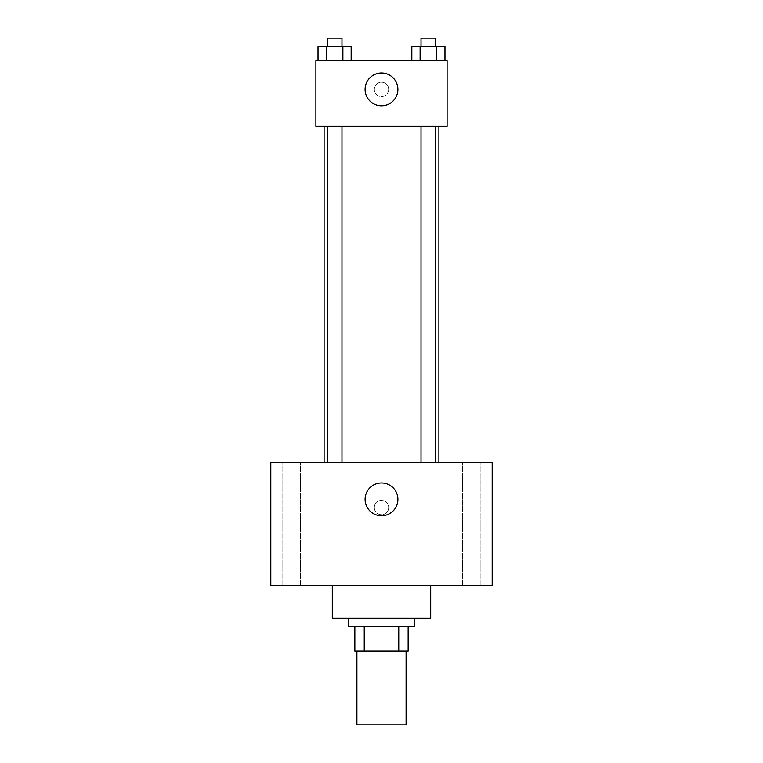 <?xml version="1.0" encoding="UTF-8"?>
<svg xmlns="http://www.w3.org/2000/svg" width="763" height="763" viewBox="0 0 763 763"><rect width="100%" height="100%" fill="white"/><g stroke="black" fill="none" stroke-linecap="round" stroke-linejoin="round"><path stroke-width="0.57" stroke-dasharray="3.81 2.86" d="M406.097 724.85L356.903 724.85M406.097 651.058L356.903 651.058L406.097 651.058M364.247 651.058L354.852 651.058L354.852 626.461L364.247 626.461L364.247 651.058L408.148 651.058M398.753 626.461L364.247 626.461L398.753 626.461L398.753 651.058M364.247 626.461L354.852 626.461M348.701 626.461L414.299 626.461M381.5 618.259L348.701 618.259L381.5 618.259M430.694 618.259L332.306 618.259M430.694 585.459L332.306 585.459L430.694 585.459M291.304 585.459L300.527 585.459L291.304 585.459M471.696 585.459L462.473 585.459L471.696 585.459M270.808 585.459L492.192 585.459L492.192 462.473L270.808 462.473L270.808 585.459M291.304 462.473L300.527 462.473L291.304 462.473M471.696 462.473L462.473 462.473L471.696 462.473M381.5 482.969A16.395 16.395 0 0 1 395.701 507.567A16.395 16.395 0 0 1 367.299 507.567A16.395 16.395 0 0 1 381.5 482.969M374.328 507.567A7.172 7.172 0 0 1 385.086 501.348A7.172 7.172 0 0 1 385.086 513.776A7.172 7.172 0 0 1 374.328 507.567A7.172 7.172 0 0 1 385.086 501.348A7.172 7.172 0 0 1 385.086 513.776A7.172 7.172 0 0 1 374.328 507.567M492.192 500.394L492.183 514.739L492.192 500.394M270.808 514.739L270.817 500.394L270.808 514.739M334.604 462.473L327.222 462.473L334.604 462.473M428.396 462.473L435.778 462.473L428.396 462.473M341.977 462.473L327.222 462.473L341.977 462.473L341.977 126.296L327.222 126.296L341.977 126.296M438.897 462.473L324.103 462.473L438.897 462.473M438.897 126.296L324.103 126.296L438.897 126.296M421.023 126.296L435.778 126.296L421.023 126.296L435.778 126.296L421.023 126.296L421.023 462.473M435.778 126.296L435.778 462.473M315.901 126.296L447.099 126.296L447.099 60.697L315.901 60.697L315.901 126.296M388.672 89.395A7.172 7.172 0 0 0 377.914 83.186A7.172 7.172 0 0 0 377.914 95.613A7.172 7.172 0 0 0 388.672 89.395A7.172 7.172 0 0 0 377.914 83.186A7.172 7.172 0 0 0 377.914 95.613A7.172 7.172 0 0 0 388.672 89.395M318.028 60.697L318.028 46.352L326.316 46.352L326.316 60.697L318.028 60.697L351.171 60.697L318.028 60.697L351.171 60.697L318.028 60.697L351.171 60.697L318.028 60.697L326.316 60.697L326.316 46.352L351.171 46.352L342.883 46.352L342.883 60.697L342.883 46.352L318.028 46.352L351.171 46.352L351.171 60.697M411.829 60.697L411.829 46.352L420.117 46.352L420.117 60.697L411.829 60.697L444.972 60.697L411.829 60.697L444.972 60.697L411.829 60.697L444.972 60.697L411.829 60.697L420.117 60.697L420.117 46.352L444.972 46.352L436.684 46.352L436.684 60.697L436.684 46.352L411.829 46.352L444.972 46.352L444.972 60.697M315.901 96.567L315.901 82.223L315.911 96.567M447.099 82.223L447.099 96.567L447.089 82.223M397.895 89.395A16.395 16.395 0 0 1 373.298 103.596A16.395 16.395 0 0 1 373.298 75.194A16.395 16.395 0 0 1 397.895 89.395M435.778 46.352L421.023 46.352L435.778 46.352L421.023 46.352L435.778 46.352L435.778 38.15L421.023 38.15L435.778 38.15L421.023 38.15L421.023 46.352M341.977 46.352L327.222 46.352L341.977 46.352L327.222 46.352L341.977 46.352L341.977 38.15L327.222 38.15L341.977 38.15L327.222 38.15L327.222 46.352M436.684 46.352L436.684 60.697M420.117 46.352L420.117 60.697M342.883 46.352L342.883 60.697M326.316 46.352L326.316 60.697M300.527 585.459L300.527 462.473L300.527 585.459M282.091 585.459L282.091 462.473L282.091 585.459M480.909 585.459L480.909 462.473L480.909 585.459M462.473 585.459L462.473 462.473L462.473 585.459M327.222 126.296L327.222 462.473"/><path stroke-width="1.14" d="M356.903 651.058L356.903 724.85L406.097 724.85L406.097 651.058M398.753 626.461L398.753 651.058L354.852 651.058L354.852 626.461M398.753 651.058L408.148 651.058L408.148 626.461L408.148 651.058M414.299 618.259L414.299 626.461L348.701 626.461L348.701 618.259M364.247 626.461L364.247 651.058M332.306 585.459L332.306 618.259L430.694 618.259L430.694 585.459M492.192 585.459L270.808 585.459L270.808 462.473L492.192 462.473L492.192 585.459M381.5 482.969A16.395 16.395 0 0 1 395.701 507.567A16.395 16.395 0 0 1 367.299 507.567A16.395 16.395 0 0 1 381.5 482.969M438.897 126.296L438.897 462.473M421.023 462.473L421.023 126.296M341.977 126.296L341.977 462.473M447.099 126.296L315.901 126.296L315.901 60.697L447.099 60.697L447.099 126.296M397.895 89.395A16.395 16.395 0 0 1 373.298 103.596A16.395 16.395 0 0 1 373.298 75.194A16.395 16.395 0 0 1 397.895 89.395M444.972 60.697L444.972 46.352L411.829 46.352L411.829 60.697M436.684 46.352L436.684 60.697M420.117 46.352L420.117 60.697M421.023 46.352L421.023 38.15L435.778 38.15L435.778 46.352M351.171 60.697L351.171 46.352L318.028 46.352L318.028 60.697M342.883 46.352L342.883 60.697M326.316 46.352L326.316 60.697M327.222 46.352L327.222 38.15L341.977 38.15L341.977 46.352M324.103 126.296L324.103 462.473M435.778 462.473L435.778 126.296M327.222 126.296L327.222 462.473"/></g></svg>
